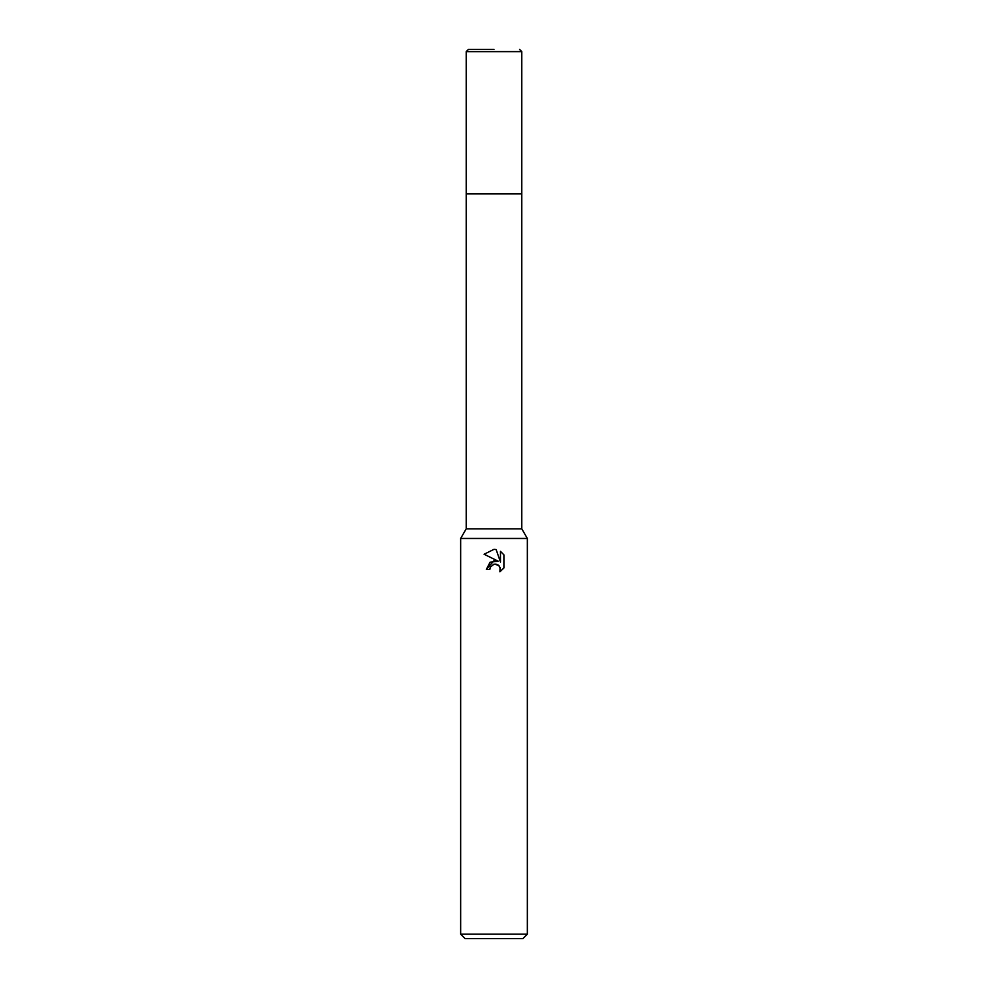 <?xml version="1.0" encoding="UTF-8"?>
<svg xmlns="http://www.w3.org/2000/svg" width="988" height="988" viewBox="0 0 988 988"><rect width="100%" height="100%" fill="white"/><g stroke="black" fill="none" stroke-linecap="round" stroke-linejoin="round"><path stroke-width="1.48" d="M527.345 538.46L460.655 538.46L466.213 528.839L466.213 193.895L521.788 193.895L521.788 528.839L527.345 538.46L527.345 934.154L460.655 934.154L465.101 938.6L522.899 938.6L527.345 934.154M466.213 528.839L521.788 528.839M494 564.222L490.394 567.038L489.838 569.459L486.331 569.459L494 560.69L498.248 561.209L484.095 554.231L494 549.34L496.149 549.575L500.471 562.024L500.471 551.366L503.905 554.836L503.905 567.989L499.928 571.805L500.484 569.421L498.928 565.655L494.803 564.111M489.838 569.459L490.196 567.507M500.064 567.334L499.928 571.805L503.905 567.989M498.248 561.209L490.085 562.197L486.331 569.459M493.185 564.481L493.963 564.234M495.149 564.099L496.729 564.333M497.903 564.864L499.471 566.297M503.905 554.836L500.471 551.366M496.149 549.575L494.309 549.353M494 549.34L484.095 554.231M494 49.4L468.436 49.4L494 49.4M521.788 51.623L466.213 51.623L466.213 193.895L521.788 193.895L521.788 51.623L519.565 49.4M460.655 538.46L460.655 934.154M466.213 51.623L468.436 49.4"/></g></svg>
